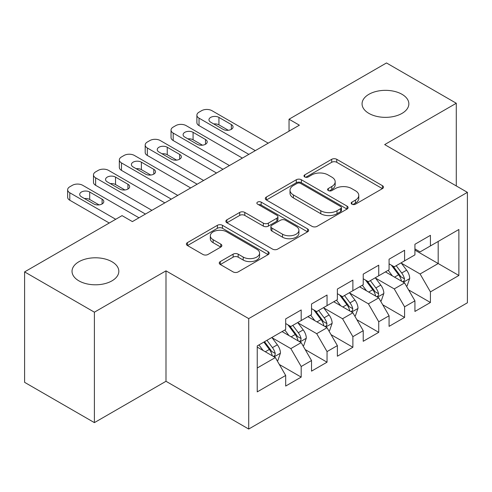 <?xml version="1.0" encoding="UTF-8"?>
<svg xmlns="http://www.w3.org/2000/svg" width="492" height="492" viewBox="0 0 492 492"><rect width="100%" height="100%" fill="white"/><g stroke="black" fill="none" stroke-linecap="round" stroke-linejoin="round"><path stroke-width="0.74" d="M351.928 204.18A2.509 1.451 0 0 0 355.476 204.18L382.438 188.614A3.585 2.073 0 0 0 383.489 187.151A3.585 2.073 0 0 0 382.438 185.687L336.768 159.316A3.585 2.073 0 0 0 331.688 159.316L304.733 174.881A2.509 1.451 0 0 0 303.995 175.908A2.509 1.451 0 0 0 304.733 176.935A2.509 1.451 0 0 0 308.287 176.935L311.774 174.918A11.482 6.63 0 0 1 328.01 174.918L331.817 177.114A11.482 6.63 0 0 1 335.181 181.806A11.482 6.63 0 0 1 331.817 186.493L328.33 188.504A2.509 1.451 0 0 0 327.592 189.531A2.509 1.451 0 0 0 328.33 190.558A2.509 1.451 0 0 0 331.879 190.558L335.372 188.541A11.482 6.63 0 0 1 351.608 188.541L355.415 190.742A11.482 6.63 0 0 1 358.779 195.429A11.482 6.63 0 0 1 355.415 200.115L351.928 202.132A2.509 1.451 0 0 0 351.19 203.153A2.509 1.451 0 0 0 351.928 204.18L351.928 202.132M111.973 261.744A23.395 13.505 0 0 0 86.475 258.817A23.395 13.505 0 0 0 72.029 271.295A23.395 13.505 0 0 0 78.886 280.846A23.395 13.505 0 0 0 104.378 283.773A23.395 13.505 0 0 0 118.824 271.295A23.395 13.505 0 0 0 111.973 261.744M402.001 94.298A23.395 13.505 0 0 0 376.503 91.371A23.395 13.505 0 0 0 362.063 103.849A23.395 13.505 0 0 0 368.914 113.4A23.395 13.505 0 0 0 394.412 116.327A23.395 13.505 0 0 0 408.852 103.849A23.395 13.505 0 0 0 402.001 94.298M220.305 261.566A3.585 2.073 0 0 0 219.254 263.036A3.585 2.073 0 0 0 220.305 264.499L233.116 271.898A3.585 2.073 0 0 0 238.19 271.898L268.134 254.61A3.585 2.073 0 0 0 269.185 253.146A3.585 2.073 0 0 0 268.134 251.683L222.458 225.311A3.585 2.073 0 0 0 217.384 225.311L187.446 242.599A3.585 2.073 0 0 0 186.394 244.063A3.585 2.073 0 0 0 187.446 245.526L202.925 254.462A3.585 2.073 0 0 0 207.999 254.462L220.81 247.064A3.585 2.073 0 0 0 221.861 245.6A3.585 2.073 0 0 0 220.81 244.137L213.134 239.702A9.6 5.541 0 0 1 210.324 235.785A9.6 5.541 0 0 1 216.252 230.668A9.6 5.541 0 0 1 226.714 231.867L256.775 249.229A9.6 5.541 0 0 1 259.591 253.146A9.6 5.541 0 0 1 253.663 258.263A9.6 5.541 0 0 1 243.202 257.064L238.19 254.167A3.585 2.073 0 0 0 233.116 254.167L220.305 261.566L220.305 264.499M94.396 312.186L94.396 422.628L165.995 381.288L165.995 270.846L94.396 312.186L24.6 271.892L122.053 215.631L132.391 221.597L299.382 125.189L289.038 119.218L289.038 131.161M165.995 270.846L248.712 318.607L467.4 192.347L467.4 302.789L248.712 429.042L248.712 318.607M456.287 185.933L456.287 103.252L384.683 144.593L467.4 192.347M456.287 103.252L386.491 62.958L289.038 119.218M312.026 226.338A3.585 2.073 0 0 0 317.1 226.338L347.044 209.051A3.585 2.073 0 0 0 348.09 207.587A3.585 2.073 0 0 0 347.044 206.123L301.368 179.752A3.585 2.073 0 0 0 296.295 179.752L266.356 197.04A3.585 2.073 0 0 0 265.305 198.504A3.585 2.073 0 0 0 266.356 199.967L312.026 226.338M258.608 204.721A2.509 1.451 0 0 1 261.154 205.078L261.154 202.095L307.586 228.903A3.585 2.073 0 0 1 308.638 230.367A3.585 2.073 0 0 1 307.586 231.83L277.648 249.118A3.585 2.073 0 0 1 272.574 249.118L226.898 222.747L226.898 219.819A3.585 2.073 0 0 0 225.853 221.283A3.585 2.073 0 0 0 226.898 222.747M226.898 219.819L239.715 212.421A3.585 2.073 0 0 1 244.788 212.421L263.312 223.116A3.585 2.073 0 0 0 268.386 223.116L276.885 218.208A3.585 2.073 0 0 0 277.937 216.744A3.585 2.073 0 0 0 276.885 215.275L257.605 204.143A2.509 1.451 0 0 1 256.867 203.116A2.509 1.451 0 0 1 258.417 201.782A2.509 1.451 0 0 1 261.154 202.095M414.928 250.102L438.188 263.534L438.188 241.449L458.87 229.506L430.432 245.926L430.432 235.33L414.928 244.284L414.928 254.881L404.584 260.846L404.584 250.256L389.074 259.21L389.074 269.8L378.735 275.772L378.735 265.176L363.225 274.13L363.225 284.727L352.887 290.698L352.887 280.102L337.377 289.056L337.377 299.653L327.039 305.618L327.039 295.028L311.528 303.982L311.528 314.572L301.19 320.544L301.19 309.948L285.68 318.902L285.68 329.499L257.242 345.913L257.242 391.884L285.68 375.464L275.342 357.555L257.242 347.112M458.87 229.506L458.87 275.477L430.432 291.891L420.094 273.983L401.355 263.165M408.594 289.88L430.432 302.488L430.432 291.891M430.432 302.488L414.928 311.442L414.928 300.846L404.584 306.817L394.246 288.909L375.507 278.085M382.745 304.8L404.584 317.414L404.584 306.817M404.584 317.414L389.074 326.368L389.074 315.772L378.735 321.737L368.397 303.828L349.658 293.011M356.897 319.726L378.735 332.334L378.735 321.737M378.735 332.334L363.225 341.288L363.225 330.692L352.887 336.663L342.549 318.754L323.804 307.937M331.042 334.652L352.887 347.26L352.887 336.663M352.887 347.26L337.377 356.214L337.377 345.618L327.039 351.589L316.7 333.681L297.955 322.857M305.194 349.572L327.039 362.186L327.039 351.589M327.039 362.186L311.528 371.14L311.528 360.544L301.19 366.509L290.846 348.6L272.107 337.783M279.345 364.498L301.19 377.106L301.19 366.509M301.19 377.106L285.68 386.06L285.68 375.464M285.68 323.533L290.846 326.516L301.19 320.544M257.242 368.004L275.342 357.555M311.528 308.607L316.7 311.59L327.039 305.618M290.846 348.6L301.19 342.635L282.057 331.59M311.528 360.544L301.19 342.635M337.377 293.681L342.549 296.67L352.887 290.698M316.7 333.681L327.039 327.709L307.906 316.663M337.377 345.618L327.039 327.709M363.225 278.761L368.397 281.744L378.735 275.772M342.549 318.754L352.887 312.783L333.761 301.744M363.225 330.692L352.887 312.783M389.074 263.835L394.246 266.818L404.584 260.846M368.397 303.828L378.735 297.863L359.609 286.818M389.074 315.772L378.735 297.863M414.928 248.909L420.094 251.898L430.432 245.926M394.246 288.909L404.584 282.937L385.457 271.892M414.928 300.846L404.584 282.937M24.6 271.892L24.6 382.333L94.396 422.628M165.995 381.288L248.712 429.042M420.094 273.983L438.188 263.534L458.87 275.477M352.93 204.537L355.415 203.098A11.482 6.63 0 0 0 358.779 198.411L358.779 195.429M335.181 181.806L335.181 184.789A11.482 6.63 0 0 1 331.817 189.475L329.332 190.914M382.389 188.645L336.768 162.305A3.585 2.073 0 0 0 331.688 162.305L305.735 177.286M346.995 209.082L301.368 182.741A3.585 2.073 0 0 0 296.295 182.741L266.406 199.998M340.698 208.614A2.509 1.451 0 0 0 341.436 207.587A2.509 1.451 0 0 0 340.698 206.56L300.612 183.418A2.509 1.451 0 0 0 297.057 183.418L293.38 185.539A11.482 6.63 0 0 0 290.016 190.226A11.482 6.63 0 0 0 293.38 194.918L320.778 210.736A11.482 6.63 0 0 0 337.02 210.736L340.698 208.614L340.698 211.597A2.509 1.451 0 0 0 341.436 210.57L341.436 207.587M290.016 190.226L290.016 193.215A11.482 6.63 0 0 0 293.38 197.901L293.38 194.918M340.698 211.597L337.02 213.719A11.482 6.63 0 0 1 320.778 213.719L293.38 197.901M226.947 222.778L239.715 215.404L239.715 212.421M277.937 216.744L277.937 219.727A3.585 2.073 0 0 1 276.885 221.191L268.386 226.099A3.585 2.073 0 0 1 263.312 226.099L244.788 215.404A3.585 2.073 0 0 0 239.715 215.404M261.154 205.078L307.537 231.855M282.531 234.21A9.6 5.541 0 0 0 292.992 235.41A9.6 5.541 0 0 0 298.915 230.293A9.6 5.541 0 0 0 296.104 226.375L285.514 220.256A3.585 2.073 0 0 0 280.44 220.256L271.941 225.164A3.585 2.073 0 0 0 270.889 226.627A3.585 2.073 0 0 0 271.941 228.097L282.531 234.21L282.531 237.193A9.6 5.541 0 0 0 292.992 238.399A9.6 5.541 0 0 0 298.915 233.276L298.915 230.293M270.889 226.627L270.889 229.616A3.585 2.073 0 0 0 271.941 231.08L271.941 228.097M282.531 237.193L271.941 231.08M259.591 253.146L259.591 256.129A9.6 5.541 0 0 1 253.663 261.252A9.6 5.541 0 0 1 243.202 260.047L238.19 257.156A3.585 2.073 0 0 0 233.116 257.156L220.355 264.524M210.324 235.785L210.324 238.768A9.6 5.541 0 0 0 213.134 242.691L213.134 239.702M220.767 247.095L213.134 242.691M268.085 254.635L222.458 228.294A3.585 2.073 0 0 0 217.384 228.294L187.495 245.557M406.497 286.252L407.118 285.895L409.701 278.429A9.686 5.59 -120 0 0 406.613 270.182L401.121 262.851M392.37 275.883L388.194 270.311M386.245 272.347L385.771 271.713M402.757 281.885L404.264 280.532L404.473 278.841A9.686 5.59 -120 0 0 401.7 273.017L396.208 265.686M393.077 266.141L399.855 275.194A4.932 2.847 60 0 1 400.752 276.695L404.473 278.841M391.374 265.157L398.6 274.807A9.686 5.59 60 0 1 401.374 280.631L401.564 281.196M255.305 150.632L199.032 118.148A7.312 4.219 -0 0 1 196.892 115.159A7.312 4.219 -0 0 1 199.032 112.176L201.615 110.682A7.312 4.219 -0 0 1 211.954 110.682L268.232 143.172M196.892 115.159L196.892 122.625A7.312 4.219 180 0 0 199.032 125.608L248.841 154.365M210.662 122.176A5.849 3.376 180 0 1 208.952 119.79A5.849 3.376 180 0 1 212.562 116.665A5.849 3.376 180 0 1 218.934 117.397L231.345 124.562A5.849 3.376 180 0 1 233.054 126.948A5.849 3.376 180 0 1 229.444 130.072A5.849 3.376 180 0 1 223.073 129.341L210.662 122.176M213.706 123.935A5.849 3.376 180 0 1 218.934 124.863L228.3 130.269M380.648 301.172L381.269 300.815L383.852 293.355A9.686 5.59 -120 0 0 380.765 285.102L375.273 277.777M366.522 290.809L362.346 285.237M360.396 287.273L359.916 286.639M376.909 296.805L378.409 295.458L378.625 293.767A9.686 5.59 -120 0 0 375.851 287.937L370.359 280.612M367.223 281.067L374.006 290.12A4.932 2.847 60 0 1 374.904 291.621L378.625 293.767M365.519 280.083L372.752 289.733A9.686 5.59 60 0 1 375.519 295.557L375.716 296.116M354.8 316.098L355.421 315.741L358.004 308.275A9.686 5.59 -120 0 0 354.91 300.028L349.425 292.697M340.673 305.735L336.497 300.163M334.548 302.193L334.068 301.559M351.06 311.731L352.561 310.378L352.776 308.693A9.686 5.59 -120 0 0 350.003 302.863L344.511 295.532M341.374 295.993L348.158 305.046A4.932 2.847 60 0 1 349.056 306.541L352.776 308.693M339.671 295.009L346.897 304.653A9.686 5.59 60 0 1 349.671 310.483L349.867 311.042M229.457 165.558L173.184 133.068A7.312 4.219 -0 0 1 171.044 130.085A7.312 4.219 -0 0 1 173.184 127.102L175.767 125.608A7.312 4.219 -0 0 1 186.105 125.608L242.384 158.098M171.044 130.085L171.044 137.545A7.312 4.219 180 0 0 173.184 140.534L222.993 169.291M184.814 137.102A5.849 3.376 180 0 1 183.104 134.71A5.849 3.376 180 0 1 186.714 131.592A5.849 3.376 180 0 1 193.085 132.323L205.496 139.488A5.849 3.376 180 0 1 207.206 141.874A5.849 3.376 180 0 1 203.596 144.992A5.849 3.376 180 0 1 197.224 144.261L184.814 137.102M187.858 138.855A5.849 3.376 180 0 1 193.085 139.783L202.452 145.189M203.608 180.484L147.336 147.994A7.312 4.219 -0 0 1 145.189 145.011A7.312 4.219 -0 0 1 147.336 142.022L149.919 140.534A7.312 4.219 -0 0 1 160.257 140.534L216.529 173.018M145.189 145.011L145.189 152.471A7.312 4.219 180 0 0 147.336 155.454L197.144 184.211M158.965 152.022A5.849 3.376 180 0 1 157.249 149.636A5.849 3.376 180 0 1 160.866 146.518A5.849 3.376 180 0 1 167.237 147.249L179.648 154.408A5.849 3.376 180 0 1 181.357 156.8A5.849 3.376 180 0 1 177.747 159.918A5.849 3.376 180 0 1 171.37 159.187L158.965 152.022M162.009 153.781A5.849 3.376 180 0 1 167.237 154.709L176.603 160.115M328.951 331.024L329.572 330.667L332.155 323.201A9.686 5.59 -120 0 0 329.062 314.954L323.57 307.623M314.825 320.655L310.649 315.083M308.693 317.119L308.22 316.485M325.212 326.657L326.713 325.304L326.928 323.613A9.686 5.59 -120 0 0 324.154 317.789L318.662 310.458M315.526 310.913L322.309 319.966A4.932 2.847 60 0 1 323.207 321.467L326.928 323.613M313.822 309.929L321.048 319.579A9.686 5.59 60 0 1 323.822 325.403L324.019 325.968M303.103 345.944L303.724 345.587L306.307 338.127A9.686 5.59 -120 0 0 303.213 329.874L297.721 322.549M288.97 335.581L284.8 330.009M282.845 332.045L282.371 331.411M299.364 341.577L300.864 340.23L301.073 338.539A9.686 5.59 -120 0 0 298.306 332.715L292.814 325.384M289.677 325.839L296.461 334.892A4.932 2.847 60 0 1 297.359 336.393L301.073 338.539M287.974 324.855L295.2 334.505A9.686 5.59 60 0 1 297.974 340.329L298.17 340.888M177.76 195.404L121.481 162.92A7.312 4.219 -0 0 1 119.341 159.931A7.312 4.219 -0 0 1 121.481 156.948L124.07 155.454A7.312 4.219 -0 0 1 134.408 155.454L190.681 187.944M119.341 159.931L119.341 167.397A7.312 4.219 180 0 0 121.481 170.38L171.296 199.137M133.117 166.948A5.849 3.376 180 0 1 131.401 164.562A5.849 3.376 180 0 1 135.011 161.438A5.849 3.376 180 0 1 141.388 162.169L153.793 169.334A5.849 3.376 180 0 1 155.509 171.72A5.849 3.376 180 0 1 151.899 174.845A5.849 3.376 180 0 1 145.521 174.113L133.117 166.948M136.161 168.707A5.849 3.376 180 0 1 141.388 169.635L150.755 175.041M151.905 210.33L95.632 177.84A7.312 4.219 -0 0 1 93.492 174.857A7.312 4.219 -0 0 1 95.632 171.874L98.222 170.38A7.312 4.219 -0 0 1 108.56 170.38L164.832 202.87M93.492 174.857L93.492 182.317A7.312 4.219 180 0 0 95.632 185.306L145.447 214.063M107.268 181.874A5.849 3.376 180 0 1 105.552 179.482A5.849 3.376 180 0 1 109.162 176.364A5.849 3.376 180 0 1 115.54 177.095L127.945 184.26A5.849 3.376 180 0 1 129.66 186.646A5.849 3.376 180 0 1 126.05 189.764A5.849 3.376 180 0 1 119.673 189.033L107.268 181.874M110.306 183.627A5.849 3.376 180 0 1 115.54 184.555L124.9 189.961M277.254 360.87L277.869 360.513L280.458 353.047A9.686 5.59 -120 0 0 277.365 344.8L271.873 337.469M263.122 350.507L258.946 344.935M273.515 356.503L275.016 355.15L275.225 353.465A9.686 5.59 -120 0 0 272.451 347.635L266.959 340.304M264.536 341.706L270.612 349.818A4.932 2.847 60 0 1 271.504 351.313L275.225 353.465M263.86 342.094L269.352 349.425A9.686 5.59 60 0 1 272.125 355.255L272.322 355.814M115.718 219.284L69.784 192.766A7.312 4.219 -0 0 1 67.644 189.783A7.312 4.219 -0 0 1 69.784 186.794L72.367 185.306A7.312 4.219 -0 0 1 82.711 185.306L138.984 217.79M67.644 189.783L67.644 197.243A7.312 4.219 180 0 0 69.784 200.226L109.255 223.017M81.42 196.794A5.849 3.376 180 0 1 79.704 194.408A5.849 3.376 180 0 1 83.314 191.29A5.849 3.376 180 0 1 89.692 192.021L102.096 199.18A5.849 3.376 180 0 1 103.812 201.572A5.849 3.376 180 0 1 100.202 204.69A5.849 3.376 180 0 1 93.824 203.959L81.42 196.794M84.458 198.553A5.849 3.376 180 0 1 89.692 199.481L99.052 204.887M355.415 203.098L355.415 200.115M328.33 190.558L328.33 188.504M331.817 189.475L331.817 186.493M304.733 176.935L304.733 174.881M331.688 162.305L331.688 159.316M336.768 162.305L336.768 159.316M382.438 188.614L382.438 185.687M266.356 199.967L266.356 197.04M296.295 182.741L296.295 179.752M301.368 182.741L301.368 179.752M347.044 209.051L347.044 206.123M320.778 213.719L320.778 210.736M337.02 213.719L337.02 210.736M244.788 215.404L244.788 212.421M263.312 226.099L263.312 223.116M268.386 226.099L268.386 223.116M276.885 221.191L276.885 218.208M307.586 231.83L307.586 228.903M233.116 257.156L233.116 254.167M238.19 257.156L238.19 254.167M243.202 260.047L243.202 257.064M220.81 247.064L220.81 244.137M187.446 245.526L187.446 242.599M217.384 228.294L217.384 225.311M222.458 228.294L222.458 225.311M268.134 254.61L268.134 251.683M403.372 282.236L409.639 278.62M401.7 273.017L406.613 270.182M394.553 277.144L398.6 274.807M199.032 125.608L199.032 118.148M218.934 117.397L218.934 124.863M231.345 124.562L231.345 129.341M377.524 297.162L383.791 293.539M375.851 287.937L380.765 285.102M368.699 292.07L372.752 289.733M351.675 312.082L357.942 308.466M350.003 302.863L354.91 300.028M342.85 306.99L346.897 304.653M173.184 140.534L173.184 133.068M193.085 132.323L193.085 139.783M205.496 139.488L205.496 144.261M147.336 155.454L147.336 147.994M167.237 147.249L167.237 154.709M179.648 154.408L179.648 159.187M325.821 327.008L332.094 323.392M324.154 317.789L329.062 314.954M317.002 321.916L321.048 319.579M299.972 341.934L306.239 338.312M298.306 332.715L303.213 329.874M291.153 336.842L295.2 334.505M121.481 170.38L121.481 162.92M141.388 162.169L141.388 169.635M153.793 169.334L153.793 174.113M95.632 185.306L95.632 177.84M115.54 177.095L115.54 184.555M127.945 184.26L127.945 189.033M274.124 356.854L280.391 353.238M272.451 347.635L277.365 344.8M265.305 351.762L269.352 349.425M69.784 200.226L69.784 192.766M89.692 192.021L89.692 199.481M102.096 199.18L102.096 203.959"/></g></svg>
